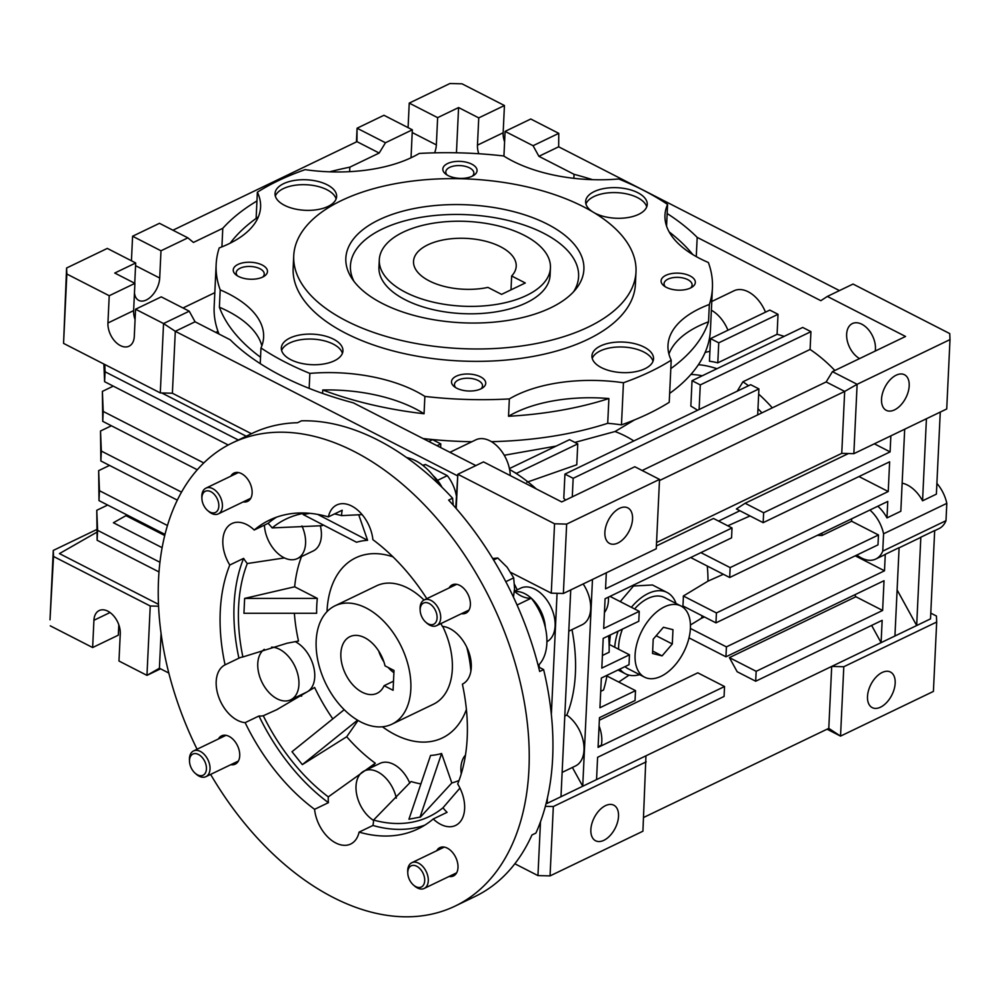 <?xml version="1.0" encoding="UTF-8"?>
<svg xmlns="http://www.w3.org/2000/svg" width="1000" height="1000" viewBox="0 0 1000 1000"><rect width="100%" height="100%" fill="white"/><g stroke="black" fill="none" stroke-linecap="round" stroke-linejoin="round"><path stroke-width="1.5" d="M524.15 235.275A85.662 42.438 -177.3 0 1 550.438 267.838A85.662 42.438 -177.3 0 1 497.5 304.237A85.662 42.438 -177.3 0 1 405.588 292.337A85.662 42.438 -177.3 0 1 379.3 259.762A85.662 42.438 -177.3 0 1 432.238 223.375A85.662 42.438 -177.3 0 1 524.15 235.275M511.65 275.988A51.4 25.463 2.7 0 0 516.213 266.225A51.4 25.463 2.7 0 0 500.438 246.688A51.4 25.463 2.7 0 0 445.288 239.55A51.4 25.463 2.7 0 0 413.525 261.388A51.4 25.463 2.7 0 0 429.3 280.925A51.4 25.463 2.7 0 0 487.938 287.4L501.575 294.375L525.288 282.975L511.65 275.988L511 289.85M461.488 613.688A15.7 10.062 -115.7 0 0 465.875 613.15A15.7 10.062 -115.7 0 0 469.913 599.763A15.7 10.062 -115.7 0 0 459.712 585.375A15.7 10.062 -115.7 0 0 452.25 584.85A15.7 10.062 -115.7 0 0 449.1 587.95M243.212 501.9A15.7 10.062 -115.7 0 0 247.613 501.375A15.7 10.062 -115.7 0 0 251.65 487.987A15.7 10.062 -115.7 0 0 241.438 473.6A15.7 10.062 -115.7 0 0 233.988 473.075A15.7 10.062 -115.7 0 0 230.837 476.175M230.825 764.688A15.7 10.062 -115.7 0 0 235.212 764.15A15.7 10.062 -115.7 0 0 239.262 750.763A15.7 10.062 -115.7 0 0 229.05 736.375A15.7 10.062 -115.7 0 0 221.6 735.85A15.7 10.062 -115.7 0 0 218.438 738.95M449.087 876.462A15.7 10.062 -115.7 0 0 453.488 875.938A15.7 10.062 -115.7 0 0 457.525 862.55A15.7 10.062 -115.7 0 0 447.312 848.15A15.7 10.062 -115.7 0 0 439.862 847.625A15.7 10.062 -115.7 0 0 436.712 850.738M197.075 749.237A256.988 164.575 64.3 0 1 232.288 442.938A256.988 164.575 64.3 0 1 354.25 451.525A256.988 164.575 64.3 0 1 521.287 687A256.988 164.575 64.3 0 1 455.175 906.062A256.988 164.575 64.3 0 1 333.225 897.475A256.988 164.575 64.3 0 1 210.625 774.4M455.175 906.062L474.938 896.55A256.988 164.575 -115.7 0 0 531.95 834.987L535.9 833.088A256.988 164.575 -115.7 0 0 543.612 669.575L539.663 671.475A256.988 164.575 -115.7 0 0 448.638 500.1L452.587 498.188A256.988 164.575 -115.7 0 0 377.962 440.112A256.988 164.575 -115.7 0 0 301.512 420.812L297.55 422.725A256.988 164.575 -115.7 0 0 252.05 433.425L232.288 442.938M426.825 598.675A171.325 109.712 -115.7 0 0 372.887 539.675A31.412 20.113 -115.7 0 0 351.675 506.025A31.412 20.113 -115.7 0 0 336.775 504.975A31.412 20.113 -115.7 0 0 328.375 516.888A171.325 109.712 -115.7 0 0 269.438 520.125A171.325 109.712 -115.7 0 0 254.225 530.025A31.412 20.113 -115.7 0 0 246.775 524.612A31.412 20.113 -115.7 0 0 231.863 523.562A31.412 20.113 -115.7 0 0 229.788 565.037A171.325 109.712 -115.7 0 0 225.075 664.85A31.412 20.113 -115.7 0 0 217.15 691.663A31.412 20.113 -115.7 0 0 237.537 720.337A31.412 20.113 -115.7 0 0 245.138 722.65A171.325 109.712 -115.7 0 0 314.587 809.325A31.412 20.113 -115.7 0 0 350.7 844.025A31.412 20.113 -115.7 0 0 359.087 832.113A171.325 109.712 -115.7 0 0 418.038 828.875A171.325 109.712 -115.7 0 0 433.25 818.975L447.075 812.325A31.412 20.113 -115.7 0 1 442.987 807.775L459.95 788.075M433.25 818.975A31.412 20.113 -115.7 0 0 440.7 824.388A31.412 20.113 -115.7 0 0 455.613 825.438A31.412 20.113 -115.7 0 0 457.688 783.975A171.325 109.712 -115.7 0 0 462.388 684.163A31.412 20.113 -115.7 0 0 470.325 657.337A31.412 20.113 -115.7 0 0 449.938 628.663A31.412 20.113 -115.7 0 0 442.325 626.362A171.325 109.712 -115.7 0 0 440.95 623.562M225.075 664.85L238.912 658.188A31.412 20.113 -115.7 0 1 239.037 658.125A31.412 20.113 -115.7 0 1 242.887 656.963L287.075 643.225L298.512 641.038A145.625 93.263 64.3 0 1 294.375 613.263M284.45 557.925L247.3 563.525A31.412 20.113 64.3 0 1 243.612 558.375A171.325 109.712 -115.7 0 0 238.912 658.188M229.788 565.037L243.612 558.375M254.225 530.025L268.062 523.362A31.412 20.113 -115.7 0 1 272.15 527.913L322.262 525.688A145.625 93.263 64.3 0 1 323.162 524.925M514.375 591.225A31.463 20.15 -115.7 0 0 521.013 595.875A31.463 20.15 -115.7 0 0 531.263 598.188L517.062 605.025M392.938 556.825A99.938 64 -115.7 0 0 355.725 557.825A99.938 64 -115.7 0 0 327.013 611.65M382.425 726.787A99.938 64 -115.7 0 0 394.975 734.587A99.938 64 -115.7 0 0 442.4 737.925A99.938 64 -115.7 0 0 466.4 709.463M409.775 783.125A28.55 18.288 -115.7 0 0 393.575 764.312A28.55 18.288 -115.7 0 0 380.025 763.363L364.212 770.975A28.55 18.288 64.3 0 1 377.762 771.925A28.55 18.288 64.3 0 1 396.337 798.162M301.962 525.962A28.55 18.288 64.3 0 1 297.387 558.575L313.2 550.975A28.55 18.288 -115.7 0 0 320.312 525.662M297.387 558.575A28.55 18.288 64.3 0 1 283.837 557.625A28.55 18.288 64.3 0 1 264.425 525.112M271.562 647.15A28.55 18.288 64.3 0 1 279.513 649.287A28.55 18.288 64.3 0 1 298.075 675.45A28.55 18.288 64.3 0 1 290.725 699.8L306.537 692.188A28.55 18.288 -115.7 0 0 313.888 667.85A28.55 18.288 -115.7 0 0 295.325 641.688A28.55 18.288 -115.7 0 0 295.175 641.612M290.725 699.8A28.55 18.288 64.3 0 1 277.175 698.838A28.55 18.288 64.3 0 1 258.962 674.1A28.55 18.288 64.3 0 1 264.288 649.325M545.325 627.425A29.987 19.2 -115.7 0 0 524.963 593.763A29.987 19.2 -115.7 0 0 514.8 591.6M461.25 773.825A28.55 18.288 64.3 0 1 465.475 755.1M373.55 820.413A28.55 18.288 64.3 0 1 356.613 794.087A28.55 18.288 64.3 0 1 364.212 770.975M439.025 484.412A48.537 31.088 -115.7 0 0 406.6 457.55M538.188 665.562A48.537 31.088 -115.7 0 0 531.263 598.188M442.038 487.337A29.987 19.2 -115.7 0 0 432.975 475.5M308.9 513.25L303.188 514.55L309.812 513.325M244.638 598.413L317.337 598.4A114.213 73.15 64.3 0 0 316.637 613.275L243.938 613.275L244.638 598.413L294.65 586.788A145.625 93.263 64.3 0 1 301.512 556.587M328.3 796.888A165.1 105.738 64.3 0 1 263.288 715.75A31.412 20.113 64.3 0 1 258.975 715.987A171.325 109.712 -115.7 0 0 328.425 802.663A31.412 20.113 -115.7 0 1 328.3 796.888L375.312 763.225A145.625 93.263 64.3 0 1 346.7 736.737L302.337 764.625L292 751.725L344.212 709.688M459.012 780.512A145.625 93.263 64.3 0 1 451.825 782.962L420.475 817.025L408.938 819.225L430.55 755.45A114.213 73.15 64.3 0 0 441.587 753.5L419.988 817.262M451.825 782.962L441.587 753.5M346.7 736.737L358.062 720.462M357.562 720.175L302.337 764.625M317.337 598.4L294.65 586.788M317.675 514.388L367.587 540.3A114.213 73.15 64.3 0 0 356.538 542.25L303.188 514.55M367.587 540.3L358.713 514.738M543.612 669.575L538.55 666.988M453.237 505.15L452.587 498.188M334.513 513.938A165.1 105.738 64.3 0 1 341.575 515.625A31.412 20.113 64.3 0 1 342.212 510.238L328.375 516.888M276.537 517.175A171.325 109.712 -115.7 0 0 268.062 523.362M272.15 527.913A165.1 105.738 64.3 0 1 305.6 513.038M362.125 514.612L341.575 515.625M242.887 656.963A165.1 105.738 64.3 0 1 247.3 563.525M332.812 718.875A145.625 93.263 64.3 0 1 314.625 687.475L276.675 709.725L263.288 715.75M442.987 807.775A165.1 105.738 64.3 0 1 373.562 820.062A31.412 20.113 64.3 0 1 372.925 825.462A171.325 109.712 -115.7 0 0 424.762 825.175M420.913 783.913A145.625 93.263 64.3 0 1 411.075 781.538L373.562 820.062M470.875 671.213A99.938 64 -115.7 0 0 466.75 647.15M298.988 695.825A31.412 20.113 -115.7 0 0 301.7 696.075M375.312 763.225A31.412 20.113 -115.7 0 0 372.475 767M314.587 809.325L328.425 802.663M245.138 722.65L258.975 715.987M359.087 832.113L372.925 825.462M366.188 608.013A65.675 42.062 64.3 0 1 408.875 668.188A65.675 42.062 64.3 0 1 391.975 724.163A65.675 42.062 64.3 0 1 360.812 721.975A65.675 42.062 64.3 0 1 318.125 661.8A65.675 42.062 64.3 0 1 335.012 605.812A65.675 42.062 64.3 0 1 366.188 608.013M378.65 650.975A31.412 20.113 -115.7 0 0 383.913 661.9M388.15 667.463A31.412 20.113 -115.7 0 0 393.9 672.725M384.113 685.7L393.075 690.288L394.012 670.462L385.05 665.875A31.412 20.113 -115.7 0 0 364.787 637.737A31.412 20.113 -115.7 0 0 349.875 636.688A31.412 20.113 -115.7 0 0 341.8 663.462A31.412 20.113 -115.7 0 0 362.212 692.237A31.412 20.113 -115.7 0 0 377.113 693.288A31.412 20.113 -115.7 0 0 384.113 685.7L393.5 681.188M550.438 267.838L550.087 275.275A85.662 42.438 -177.3 0 1 526.25 302.85A85.662 42.438 -177.3 0 1 431.637 309.288A85.662 42.438 -177.3 0 1 378.95 267.2L379.3 259.762M550.75 307.787A119.162 59.037 -177.3 0 1 351.562 277.925A119.162 59.037 -177.3 0 1 378.988 219.825A119.162 59.037 -177.3 0 1 528.312 216.062A119.162 59.037 -177.3 0 1 576.337 288.525A119.162 59.037 -177.3 0 1 550.75 307.787M573.625 291.712A114.213 56.588 2.7 0 0 522.337 224.462A114.213 56.588 2.7 0 0 382.2 229.075A114.213 56.588 2.7 0 0 353.975 281.363M293.738 255.738L293.15 268.125A171.325 84.887 2.7 0 0 398.537 352.287A171.325 84.887 2.7 0 0 587.75 339.425A171.325 84.887 2.7 0 0 635.413 284.262L636 271.875A171.325 84.887 -177.3 0 1 588.337 327.038A171.325 84.887 -177.3 0 1 399.113 339.9A171.325 84.887 -177.3 0 1 293.738 255.738A171.325 84.887 -177.3 0 1 341.4 200.575A171.325 84.887 -177.3 0 1 530.625 187.7A171.325 84.887 -177.3 0 1 636 271.875M256.125 218.45L257.362 192.2A258.412 128.038 -177.3 0 1 278.05 180.812A258.412 128.038 -177.3 0 1 305.125 169.638A114.213 56.588 2.7 0 0 419.225 153.45A248.412 123.075 -177.3 0 1 503.7 155.975A114.213 56.588 2.7 0 0 618.713 178.988A258.412 128.038 -177.3 0 1 667.588 204.438A114.213 56.588 2.7 0 0 664.963 215.175A114.213 56.588 2.7 0 0 708.375 262.512A248.412 123.075 -177.3 0 1 712.425 287.887A248.412 123.075 -177.3 0 1 709.35 304.462L708.525 321.812A114.213 56.588 2.7 0 0 698.938 325.887A114.213 56.588 2.7 0 0 668.925 354.05M709.35 304.462A114.213 56.588 2.7 0 0 699.762 308.538A114.213 56.588 2.7 0 0 667.987 345.312A114.213 56.588 2.7 0 0 671.213 360.188A258.412 128.038 -177.3 0 1 623.45 382.75L621.462 424.862A114.213 56.588 2.7 0 0 607.712 423.312L608.888 398.537A114.213 56.588 2.7 0 0 515.812 412.388A114.213 56.588 2.7 0 0 508.525 416.275L509.35 398.925A248.412 123.075 -177.3 0 1 424.875 396.413L424.05 413.75A114.213 56.588 2.7 0 0 322.738 390L322.575 393.387M623.45 382.75A114.213 56.588 2.7 0 0 516.625 395.037A114.213 56.588 2.7 0 0 509.35 398.925M646.725 206.875A30.838 15.275 2.7 0 0 625.688 193.7A30.838 15.275 2.7 0 0 593.987 196.537A30.838 15.275 2.7 0 0 585.925 204.013M594.325 212.825A30.838 15.275 2.7 0 0 638.663 214.35A30.838 15.275 2.7 0 0 647.25 204.412A30.838 15.275 2.7 0 0 628.275 189.262A30.838 15.275 2.7 0 0 594.212 191.588A30.838 15.275 2.7 0 0 585.638 201.513A30.838 15.275 2.7 0 0 592.362 211.65M653.012 361.25A30.838 15.275 2.7 0 0 631.987 348.088A30.838 15.275 2.7 0 0 600.275 350.913A30.838 15.275 2.7 0 0 592.225 358.387M600.513 345.962A30.838 15.275 2.7 0 0 591.938 355.887A30.838 15.275 2.7 0 0 610.9 371.037A30.838 15.275 2.7 0 0 644.963 368.725A30.838 15.275 2.7 0 0 653.538 358.787A30.838 15.275 2.7 0 0 634.575 343.638A30.838 15.275 2.7 0 0 600.513 345.962M342.413 353.325A30.838 15.275 2.7 0 0 321.375 340.163A30.838 15.275 2.7 0 0 289.675 342.987A30.838 15.275 2.7 0 0 281.613 350.462M289.9 338.038A30.838 15.275 2.7 0 0 281.325 347.962A30.838 15.275 2.7 0 0 300.3 363.113A30.838 15.275 2.7 0 0 334.35 360.8A30.838 15.275 2.7 0 0 342.938 350.875A30.838 15.275 2.7 0 0 323.963 335.725A30.838 15.275 2.7 0 0 289.9 338.038M336.112 198.95A30.838 15.275 2.7 0 0 315.075 185.787A30.838 15.275 2.7 0 0 283.375 188.612A30.838 15.275 2.7 0 0 275.325 196.088M283.612 183.663A30.838 15.275 2.7 0 0 275.025 193.588A30.838 15.275 2.7 0 0 294 208.738A30.838 15.275 2.7 0 0 328.062 206.425A30.838 15.275 2.7 0 0 336.637 196.5A30.838 15.275 2.7 0 0 317.663 181.35A30.838 15.275 2.7 0 0 283.612 183.663M447.6 163.538A17.138 8.488 2.7 0 0 445.662 174.037A17.138 8.488 2.7 0 0 472.3 176.188A17.138 8.488 2.7 0 0 473.775 175.362A17.138 8.488 2.7 0 0 470.95 163.75A17.138 8.488 2.7 0 0 447.6 163.538M472.275 176.2A14.038 6.95 2.7 0 0 473.85 173.212A14.038 6.95 2.7 0 0 465.213 166.312A14.038 6.95 2.7 0 0 449.7 167.362A14.038 6.95 2.7 0 0 445.8 171.887A14.038 6.95 2.7 0 0 447.088 175.012M665.863 275.325A17.138 8.488 2.7 0 0 663.925 285.825A17.138 8.488 2.7 0 0 690.562 287.975A17.138 8.488 2.7 0 0 692.038 287.15A17.138 8.488 2.7 0 0 689.212 275.525A17.138 8.488 2.7 0 0 665.863 275.325M690.537 287.987A14.038 6.95 2.7 0 0 692.113 284.988A14.038 6.95 2.7 0 0 683.475 278.087A14.038 6.95 2.7 0 0 667.975 279.15A14.038 6.95 2.7 0 0 664.062 283.663A14.038 6.95 2.7 0 0 665.35 286.8M456.275 376.188A17.138 8.488 2.7 0 0 454.338 386.688A17.138 8.488 2.7 0 0 480.975 388.837A17.138 8.488 2.7 0 0 482.45 388.013A17.138 8.488 2.7 0 0 479.625 376.4A17.138 8.488 2.7 0 0 456.275 376.188M480.95 388.85A14.038 6.95 2.7 0 0 482.525 385.863A14.038 6.95 2.7 0 0 473.888 378.963A14.038 6.95 2.7 0 0 458.375 380.012A14.038 6.95 2.7 0 0 454.475 384.538A14.038 6.95 2.7 0 0 455.763 387.663M238.012 264.413A17.138 8.488 2.7 0 0 236.075 274.913A17.138 8.488 2.7 0 0 262.7 277.062A17.138 8.488 2.7 0 0 264.188 276.238A17.138 8.488 2.7 0 0 261.35 264.613A17.138 8.488 2.7 0 0 238.012 264.413M262.675 277.075A14.038 6.95 2.7 0 0 264.25 274.075A14.038 6.95 2.7 0 0 255.613 267.188A14.038 6.95 2.7 0 0 240.113 268.238A14.038 6.95 2.7 0 0 236.2 272.762A14.038 6.95 2.7 0 0 237.488 275.887M765.487 312.162A29.987 19.2 -115.7 0 0 734 290.788L711.787 301.475M711.375 310.225A29.987 19.2 64.3 0 1 727.938 330.225M574.9 442.413L615.025 431.525L634.575 419.875M690.888 374.438A126.375 80.938 64.3 0 1 702.237 375.788M698.413 364.688A134.2 85.95 64.3 0 1 716.95 368.713M875.238 351.05A19.988 12.8 -115.7 0 0 875.45 348.963A19.988 12.8 -115.7 0 0 867.85 328.963A19.988 12.8 -115.7 0 0 852.375 323.575A19.988 12.8 -115.7 0 0 846.637 334.212A19.988 12.8 -115.7 0 0 859.587 358.587M510.238 475.575A29.812 19.087 -115.7 0 0 498.1 447.05A29.812 19.087 -115.7 0 0 475.788 439.85L449.925 452.3M617.9 543.013A19.988 11.725 -62.9 0 1 609.6 543.462A19.988 11.725 -62.9 0 1 605.887 526.362A19.988 11.725 -62.9 0 1 619.538 508.338A19.988 11.725 -62.9 0 1 627.825 507.887A19.988 11.725 -62.9 0 1 631.538 524.987A19.988 11.725 -62.9 0 1 617.9 543.013M894.538 409.875A19.988 11.725 -62.9 0 1 886.25 410.325A19.988 11.725 -62.9 0 1 882.537 393.225A19.988 11.725 -62.9 0 1 896.175 375.188A19.988 11.725 -62.9 0 1 904.475 374.738A19.988 11.725 -62.9 0 1 908.188 391.838A19.988 11.725 -62.9 0 1 894.538 409.875M603.875 840.312A19.988 11.725 -62.9 0 1 595.588 840.763A19.988 11.725 -62.9 0 1 591.862 823.662A19.988 11.725 -62.9 0 1 605.513 805.638A19.988 11.725 -62.9 0 1 613.8 805.188A19.988 11.725 -62.9 0 1 617.513 822.288A19.988 11.725 -62.9 0 1 603.875 840.312M882.163 672.487A19.988 11.725 117.1 0 0 868.512 690.525A19.988 11.725 117.1 0 0 872.225 707.625A19.988 11.725 117.1 0 0 880.525 707.175A19.988 11.725 117.1 0 0 894.163 689.137A19.988 11.725 117.1 0 0 890.45 672.038A19.988 11.725 117.1 0 0 882.163 672.487M134.475 292.838A18.275 10.725 117.1 0 0 138.725 300.387A18.275 10.725 117.1 0 0 146.312 299.988A18.275 10.725 117.1 0 0 159.7 278.038L160.987 250.787L132.587 236.238L159.462 223.312L187.862 237.85L193.438 242.438L222.787 228.312A262.7 130.15 -177.3 0 1 256.95 200.975M434.6 152.838A18.275 10.725 117.1 0 0 436.35 144.9L437.638 117.65L409.237 103.1L449.95 83.513L462.05 83.825L504.438 105.525L503.15 132.787A18.275 11.7 -115.7 0 0 504.6 141.775M631.362 607.312A45.688 26.812 -62.9 0 1 648.162 593.513A45.688 26.812 -62.9 0 1 667.113 592.487A45.688 26.812 -62.9 0 1 676.062 603.488M620.237 601.613L633.513 586.013L652.487 584.987L667.113 592.487M539.062 664.675A154.188 98.75 64.3 0 1 539.325 667.375M514.388 591.2L520.688 588.162A29.812 19.087 64.3 0 1 543.775 596.2A29.812 19.087 64.3 0 1 555.1 626.025A29.812 19.087 64.3 0 1 546.912 641.7M566.65 524.1L563.375 593.475L656.25 548.775L659.525 479.4L566.65 524.1L554.55 523.787L457.825 474.263L455.75 508M456.3 495.5A29.812 19.087 -115.7 0 0 447.3 475.662L425.525 464.513L423.188 465.65M437.525 480.375L447.3 475.662M608.45 597.125A29.812 19.087 64.3 0 1 608.45 600.35A29.812 19.087 64.3 0 1 604.438 612.525M568.787 631.175L582.112 624.763A29.812 19.087 -115.7 0 0 590.675 608.9A29.812 19.087 -115.7 0 0 583.15 583.95M599.087 725.938A29.812 19.087 64.3 0 1 601.8 741.562A29.812 19.087 64.3 0 1 601.4 745.163L598.1 746.75M562.137 772.4L575.45 765.987A29.812 19.087 -115.7 0 0 584.012 750.125A29.812 19.087 -115.7 0 0 566.8 715.088L564.788 716.062M566.8 715.088A154.188 98.75 -115.7 0 0 575.4 673.4A154.188 98.75 -115.7 0 0 571.987 629.637M391.975 724.163L433.475 704.2A65.675 42.062 -115.7 0 0 452.325 669.262A65.675 42.062 -115.7 0 0 442.7 626.4M423.988 600.037A65.675 42.062 -115.7 0 0 376.512 585.837L335.012 605.812M238.337 440.025L105.075 371.788L104.6 381.688L103.888 364.038M228.238 445L104.6 381.688M203.8 462.938L103.2 411.425L102.737 421.337L102.387 391.375L113.275 386.138M197.3 469.762L102.737 421.337M103.2 411.425L102.387 391.375M181.525 492.137L101.337 451.062L100.862 460.975L100.512 431.012L111.412 425.775M177.338 500.138L100.862 460.975M101.337 451.062L100.512 431.012M167.463 525.525L99.462 490.7L99 500.613L98.65 470.65L109.537 465.412M165 534.412L99 500.613M99.462 490.7L98.65 470.65M105.075 371.788L104.775 364.5M161.762 392.962L246.238 436.225M160.287 392.925L172.387 393.237L175.3 331.3L163.55 323.55L160.287 392.925L63.562 343.387L66.588 268.012L107.3 248.412L135.7 262.962L134.738 283.275M547.4 798.037L547.15 803.375L560.988 796.712L570.737 589.925M639.625 674.65A45.688 26.812 -62.9 0 1 625.462 673.812A45.688 26.812 -62.9 0 1 619.875 669.1M614.738 647.25A45.688 26.812 -62.9 0 1 618.062 631.237M607.038 675.288A154.188 98.75 64.3 0 1 603.562 689.975L600.712 691.338M602.413 655.487L609.15 652.237A154.188 98.75 64.3 0 0 608.975 641.3A154.188 98.75 64.3 0 0 608.625 635.775M572.388 767.463L582.725 786.25L596.55 779.6L597.6 757.3L724.075 696.438L724.538 686.525L598.075 747.387L599.475 717.663L635.05 700.537L635.513 690.638L599.938 707.75L601.35 678.025L629.012 664.7L629.475 654.8L601.812 668.112L603.212 638.375L638.787 621.263L639.25 611.35L603.688 628.475L605.087 598.737L731.55 537.875L732.013 527.962L605.55 588.825L606.312 572.812M592.475 579.462L582.725 786.25L560.988 796.712M635.513 690.638L606.912 675.987M609.087 644.35L629.475 654.8M878.462 534.963L716.425 612.95L715.95 622.863L877.987 544.875L878.462 534.963L851.625 521.225A134.2 85.95 -115.7 0 0 851.625 518.825M172.95 230.212L356.962 141.65L357.075 128.212L383.95 115.275L412.337 129.812L411.062 157.075A18.275 10.725 117.1 0 0 411.037 157.775M356.425 141.912L357.075 128.212L385.462 142.75L412.337 129.812M135.075 319.613A18.275 11.7 64.3 0 1 133.625 310.625L134.913 283.363L109.225 295.725L66.838 274.025L66.588 268.012M66.838 274.025L63.562 343.387M131.438 260.775L132.587 236.238M163.55 323.55L135.562 309.225L161.262 296.863L189.237 311.188L163.55 323.55M109.225 295.725L107.938 322.987A18.275 11.7 64.3 0 0 114.887 341.262A18.275 11.7 64.3 0 0 129.037 346.2A18.275 11.7 64.3 0 0 134.288 336.475L135.562 309.225M251.45 433.725L172.387 393.237M159.95 562.275L97.6 530.337L97.125 540.25L96.775 510.288L107.662 505.05M159.012 571.938L97.125 540.25M425.525 464.513A29.812 19.087 -115.7 0 0 422.812 465.35M97.6 530.337L96.775 510.288M408.088 127.638L409.237 103.1M503.925 156.113L505.087 131.387L530.775 119.012L558.763 133.35L558.663 146.8L839.45 290.6M514.575 584.55A154.188 98.75 64.3 0 1 517.225 589.825M557.062 593.312L551.35 714.488M546.25 802.913L547.15 803.375M610 596.375L639.25 611.35M690.45 624.987L701.325 618.337A121.35 77.713 -115.7 0 0 702.262 615.85M701.325 618.337L704.425 616.962M715.95 622.863L682.887 605.925A125.562 80.412 -115.7 0 0 683.35 596.013L707.975 581.15L723.363 574.275M716.425 612.95L683.35 596.013M817.262 535.363L821.975 535.487L851.625 521.225M821.988 533.088A134.2 85.95 64.3 0 1 821.975 535.487M707.975 581.15A121.35 77.713 -115.7 0 0 707.262 566.038M869.9 510.037A29.987 19.2 64.3 0 1 883.575 533.787L882.75 551.125A29.987 19.2 64.3 0 1 875.788 559.038A29.987 19.2 64.3 0 1 856.912 555.025M356.962 141.65L379.188 153.038L385.462 142.75M160.987 250.787L187.862 237.85M329.625 171.825A262.7 130.15 -177.3 0 1 349.837 167.162L379.188 153.038M134.913 283.363L114.75 273.038L135.7 262.962M659.525 479.4L634.825 466.75L561.712 501.938L483.512 461.9L457.825 474.263L456.213 508.525M457.225 475.675L175.3 331.3L195.062 321.788L189.237 311.188M127.112 515.013L113.4 522.737L162.125 547.688M164.725 535.513L125.862 515.612M96.688 529.55L53.275 550.438L53.513 556.462L150.238 605.988L158.562 606.2M96.8 532.238L59.45 553.6L158.475 604.325M643.575 817.5L828.787 728.363L831.7 666.425L645.95 755.825L642.925 831.213L550.05 875.9L537.95 875.6L514.85 863.763M545.363 806.338L553.325 806.538L646.2 761.838M645.95 755.825L596.55 779.6M599.35 720.2L697.788 672.825L724.538 686.525M875.788 559.038L883.7 555.225A29.987 19.2 -115.7 0 0 885.275 554.325L884.5 570.8L726.413 646.888L725.938 656.8L884.025 580.712L882.625 610.45L756.162 671.312L755.688 681.225L882.163 620.35L881.1 642.65L894.938 636L899.1 547.663L885.275 554.325M855.25 555.825L884.5 570.8M690.413 628.45L726.413 646.888M689.013 637.875L725.938 656.8M854.8 594.788L855.875 596.75L882.625 610.45M855.875 596.75L729.4 657.613L756.162 671.312M729.4 657.613L737.175 671.737L755.688 681.225M871.637 625.425L881.1 642.65L831.7 666.425L843.8 666.737L840.537 736.112L827.05 729.2M899.1 547.825L919.262 538.112A29.987 19.2 -115.7 0 0 920.837 537.212L916.675 625.538L930.512 618.875L934.675 530.55L920.837 537.212M897.113 589.938L916.675 625.538L894.938 636M437.638 117.65L458.587 107.562L478.75 117.888L504.438 105.525M478.75 117.888L477.463 145.15A18.275 11.7 -115.7 0 0 478.775 153.737M505.087 131.387L533.075 145.712L558.763 133.35M563.375 593.475L551.275 593.162L554.55 523.787M551.275 593.162L510.763 572.413M656.55 542.5L841.75 453.363L844.675 391.425L659.463 480.562M739.887 510.737L718.6 521.087M727.775 525.8L750.037 515.938M609.375 644.5L610.337 634.95M618.737 682.038L629.062 675.138M656.375 545.962L713.5 518.475L732.013 527.962M874.338 443.812L890.1 451.887L763.637 512.75L763.162 522.663L889.638 461.8L888.238 491.525L730.15 567.6L729.688 577.513L887.763 501.438L886.988 517.913A29.987 19.2 -115.7 0 0 877.8 506.225M890.863 435.863L890.1 451.887M848.45 453.537L745.113 503.263L763.637 512.75M745.113 503.263L736.413 508.963L763.162 522.663M858.988 476.55L888.238 491.525M700.9 552.625L730.15 567.6M690.688 557.537L729.688 577.513M886.988 517.913L900.825 511.262L904.688 429.2M926.425 418.738L922.562 500.8A29.987 19.2 -115.7 0 0 902.15 483.162M882.75 551.125L945.987 520.688L946.812 503.35A29.987 19.2 -115.7 0 0 936.9 483.4M934.663 530.7L939.025 528.6A29.987 19.2 -115.7 0 0 945.987 520.688M883.575 533.787L946.812 503.35M922.562 500.8L936.388 494.137L940.263 412.088M349.837 167.162L349.637 171.663M456.45 152.787L458.587 107.562M222.787 228.312L221.912 246.875M183 307.987L214.812 292.675M195.062 321.788L230.225 339.787A262.7 130.15 -177.3 0 0 353.35 402.85L475.85 465.588M428.8 441.488L432.562 439.675L440.788 443.888L437.038 445.7M536.275 488.913A154.188 98.75 -115.7 0 0 535.15 487.925A154.188 98.75 -115.7 0 0 516.487 473.688A154.188 98.75 -115.7 0 0 513.713 471.925L516.5 473.35L577.762 443.875L569.525 439.663L509.412 468.587M750.675 384.7L564.938 474.1L573.162 478.312L758.913 388.913L750.675 384.7M553.325 806.538L550.05 875.9M540.487 821.787L537.95 875.6M150.238 605.988L146.962 675.362L159.412 668.238L161.062 633.362M110.037 612.525L93.925 620.288A18.275 11.7 64.3 0 1 99.162 610.562A18.275 11.7 64.3 0 1 113.312 615.487A18.275 11.7 64.3 0 1 120.262 633.775L118.975 661.025L146.962 675.362L160.55 668.825M53.513 556.462L50 619.812L53.275 550.438M93.925 620.288L92.638 647.537L50.25 625.825M930.775 613.125L936.438 616.025L936.675 622.038L933.413 691.413L840.537 736.112L828.787 728.363M936.675 622.038L843.8 666.737M573.862 178.312L574.05 174.312L538.9 156.312L533.075 145.712M538.9 156.312L558.663 146.8M950 339.6L946.725 408.975L853.85 453.675L857.125 384.3L832.438 371.65L826.15 381.938L844.675 391.425L857.125 384.3L950 339.6L949.75 333.587L853.037 284.05L827.35 296.425L905.55 336.463L832.438 371.65M826.15 381.938L642.138 470.5M853.85 453.675L841.75 453.363M217.975 331.35L215.787 332.4M440.625 447.537L440.788 443.888M577.762 443.875L576.775 464.762L526.812 482.275M565.55 500.1A136.375 87.338 -115.7 0 0 563.787 498.275L564.938 474.1M572.288 496.85L573.162 478.312M697.575 410.262A124.45 79.7 -115.7 0 0 690.85 406.112L692.038 380.7L700.275 384.913L699.112 409.513M758.913 388.913L757.688 414.888M834.862 370.487A134.2 85.95 -115.7 0 0 810.088 349.45L742.913 381.788A134.2 85.95 64.3 0 1 748.487 385.75M758.662 394.1A134.2 85.95 64.3 0 1 772.312 407.85M742.913 381.788L737.175 391.238M761.925 412.85A126.375 80.938 -115.7 0 0 757.975 408.713M159.412 668.238L168.825 673.05M118.812 624.788L118.325 635.175L92.638 647.537M718.75 342.825L710.512 338.612L769.8 310.087L778.025 314.3L718.75 342.825L717.8 362.837A134.2 85.95 -115.7 0 0 709.45 361.238L710.512 338.612M696.275 256.6L697.188 237.375A262.7 130.15 2.7 0 0 667.163 213.525M592.537 179.675A262.7 130.15 2.7 0 0 574.05 174.312M697.188 237.375L820.825 300.688L827.35 296.425M810.088 349.45L810.938 331.65L700.275 384.913M810.938 331.65L802.7 327.438L692.038 380.7M784.137 336.375A134.2 85.95 -115.7 0 0 777.087 334.3L717.8 362.837M777.087 334.3L778.025 314.3M509.588 469.462A154.188 98.75 64.3 0 1 513.713 471.925M615.025 431.525A121.35 77.713 64.3 0 1 633.85 440.925M504.237 455.262L556.188 446.075M709.925 351.312A134.2 85.95 -115.7 0 0 705.113 352.488M608.888 398.537A248.412 123.075 -177.3 0 1 508.525 416.275M424.05 413.75A248.412 123.075 -177.3 0 1 322.738 390M261.85 345.812A114.213 56.588 2.7 0 0 219.387 307.213L220.2 289.875A248.412 123.075 -177.3 0 1 216.15 264.488A248.412 123.075 -177.3 0 1 219.225 247.913A114.213 56.588 2.7 0 0 260.587 207.062A114.213 56.588 2.7 0 0 257.362 192.2M260.538 357.25A248.412 123.075 -177.3 0 1 219.387 307.213M230.188 243.162A248.412 123.075 -177.3 0 1 258.363 216.863M669.137 231.887A248.412 123.075 -177.3 0 1 692.812 254.587M669.65 393.4A248.412 123.075 2.7 0 0 710.438 330.012L712.425 287.887M621.462 424.862A258.412 128.038 2.7 0 0 669.225 402.3L671.213 360.188M423.062 438.55A248.412 123.075 2.7 0 0 471.863 441.737M491.438 441.675A248.412 123.075 2.7 0 0 607.712 423.312M216.15 264.488L214.163 306.613A248.412 123.075 2.7 0 0 219 334.038M708.525 321.812A248.412 123.075 -177.3 0 1 670.812 368.625M309.163 388.375L309.862 373.4A258.412 128.038 -177.3 0 1 260.975 347.95L260.238 363.638M424.875 396.413A114.213 56.588 2.7 0 0 309.862 373.4M260.975 347.95A114.213 56.588 2.7 0 0 263.612 337.212A114.213 56.588 2.7 0 0 220.2 289.875M667.588 204.438L666.562 226.112M680.975 606A39.975 23.462 117.1 0 0 664.388 606.888A39.975 23.462 117.1 0 0 637.1 642.962A39.975 23.462 117.1 0 0 644.538 677.163A39.975 23.462 117.1 0 0 661.112 676.263A39.975 23.462 117.1 0 0 688.4 640.2A39.975 23.462 117.1 0 0 680.975 606L664.513 597.562A39.975 23.462 117.1 0 0 647.925 598.462A39.975 23.462 117.1 0 0 634.575 608.962M622.438 629.125A39.975 23.462 117.1 0 0 618.587 649.212M625.025 666.625A39.975 23.462 117.1 0 0 628.075 668.725L644.538 677.163M663.425 627.275L653.213 639.188L652.537 653.487L662.075 655.888L672.3 643.975L672.975 629.675L663.425 627.275M656.175 635.725L672.3 643.975M652.65 651.05L662.075 655.888M416.725 866.25A11.738 7.512 64.3 0 1 424.7 880.763A11.738 7.512 64.3 0 1 415.763 886.612A11.738 7.512 64.3 0 1 413.4 884.987A11.738 7.512 64.3 0 1 407.788 873.312A11.738 7.512 64.3 0 1 416.725 866.25M407.788 873.312L407.713 871.787A14.275 9.137 64.3 0 1 411.812 862.712A14.275 9.137 64.3 0 1 418.587 863.188A14.275 9.137 64.3 0 1 427.863 876.275A14.275 9.137 64.3 0 1 424.188 888.45A14.275 9.137 64.3 0 1 417.413 887.962A14.275 9.137 64.3 0 1 414.55 885.987L413.4 884.987M206.438 768.975A11.738 7.512 64.3 0 1 195.138 773.2A11.738 7.512 64.3 0 1 189.525 761.525A11.738 7.512 64.3 0 1 189.513 760.312A11.738 7.512 64.3 0 1 198.45 754.463A11.738 7.512 64.3 0 1 206.438 768.975M189.525 761.525L189.45 760A14.275 9.137 64.3 0 1 189.45 758.525A14.275 9.137 64.3 0 1 193.538 750.938A14.275 9.137 64.3 0 1 204.6 754.788A14.275 9.137 64.3 0 1 210.025 769.075A14.275 9.137 64.3 0 1 205.925 776.663A14.275 9.137 64.3 0 1 196.287 774.212L195.138 773.2M209.887 512.05A11.738 7.512 64.3 0 1 207.525 510.425A11.738 7.512 64.3 0 1 201.912 498.75A11.738 7.512 64.3 0 1 210.85 491.688A11.738 7.512 64.3 0 1 218.825 506.2A11.738 7.512 64.3 0 1 209.887 512.05M201.912 498.75L201.838 497.225A14.275 9.137 64.3 0 1 205.938 488.15A14.275 9.137 64.3 0 1 212.712 488.638A14.275 9.137 64.3 0 1 221.988 501.712A14.275 9.137 64.3 0 1 218.312 513.888A14.275 9.137 64.3 0 1 211.537 513.413A14.275 9.137 64.3 0 1 208.675 511.425L207.525 510.425M420.175 609.312A11.738 7.512 64.3 0 1 429.113 603.462A11.738 7.512 64.3 0 1 437.088 617.975A11.738 7.512 64.3 0 1 425.8 622.2A11.738 7.512 64.3 0 1 420.175 610.525A11.738 7.512 64.3 0 1 420.175 609.312M420.175 610.525L420.1 609A14.275 9.137 64.3 0 1 420.1 607.537A14.275 9.137 64.3 0 1 424.2 599.938A14.275 9.137 64.3 0 1 435.262 603.787A14.275 9.137 64.3 0 1 440.688 618.075A14.275 9.137 64.3 0 1 436.587 625.662A14.275 9.137 64.3 0 1 426.938 623.212L425.8 622.2M493.6 560.013L497.775 558L507.15 567.263L513.7 577.875L514.575 588.638L513.45 597.112M505.8 581.675L513.7 577.875M492.675 558.5L497.775 558M135.562 265.675L159.7 278.038M412.212 132.537L436.35 144.9M107.938 322.987L133.625 310.625M477.463 145.15L503.15 132.787M276.675 709.725L277.7 709.237M608.713 635.737L608.975 641.3M536.287 488.925L535.15 487.925M625.462 673.812L618.013 670M424.188 888.45L456.637 872.825M411.812 862.712L444.263 847.1M205.925 776.663L238.375 761.05M193.538 750.938L225.987 735.325M205.938 488.15L238.388 472.537M218.312 513.888L250.763 498.263M424.2 599.938L456.65 584.325M436.587 625.662L469.038 610.05"/></g></svg>

